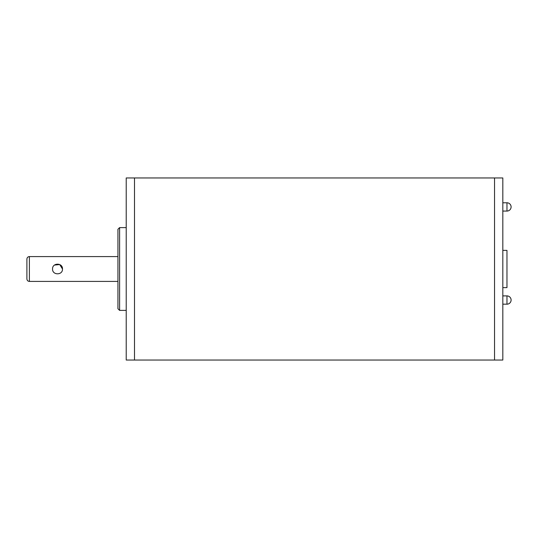 <?xml version="1.0" encoding="UTF-8"?>
<svg xmlns="http://www.w3.org/2000/svg" width="538" height="538" viewBox="0 0 538 538"><rect width="100%" height="100%" fill="white"/><g stroke="black" fill="none" stroke-linecap="round" stroke-linejoin="round"><path stroke-width="0.81" d="M119.604 310.386L117.943 308.731L117.943 229.269L119.604 227.614L119.604 310.386L126.222 310.386M134.5 177.957L134.5 360.043L126.222 360.043L126.222 177.957L134.5 177.957L134.5 360.043L494.543 360.043L494.543 269L494.543 360.043L502.822 360.043L502.822 177.957L494.543 177.957L494.543 269L494.543 177.957L134.5 177.957M62.489 269C62.798 275.409 52.253 275.402 52.556 269C52.253 262.591 62.798 262.591 62.489 269L59.725 264.555L54.486 265.073M26.9 269L26.9 259.067C27.061 257.547 27.889 256.72 29.382 256.586L29.382 281.414C27.889 281.28 27.061 280.453 26.9 278.933L26.9 269M502.822 250.378L506.964 250.378L506.964 287.622L502.822 287.622M502.822 211.064L506.964 211.064A4.136 4.136 0 0 0 511.1 206.922A4.136 4.136 0 0 0 506.964 202.786L502.822 202.786M506.964 295.9L506.964 304.178A4.136 4.136 0 0 0 511.1 300.036A4.136 4.136 0 0 0 506.964 295.9L502.822 295.9L506.964 295.9A4.136 4.136 0 0 1 511.1 300.036A4.136 4.136 0 0 1 506.964 304.178L502.822 304.178M506.964 211.064L506.964 202.786M119.604 227.614L126.222 227.614M117.943 256.586L29.382 256.586M117.943 281.414L29.382 281.414"/></g></svg>
